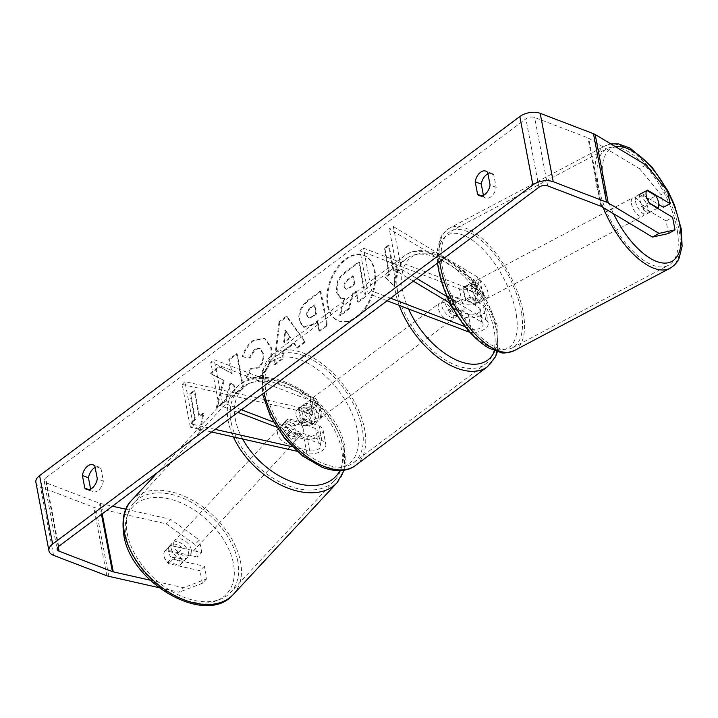 <?xml version="1.0" encoding="UTF-8"?>
<svg xmlns="http://www.w3.org/2000/svg" width="718" height="718" viewBox="0 0 718 718"><rect width="100%" height="100%" fill="white"/><g stroke="black" fill="none" stroke-linecap="round" stroke-linejoin="round"><path stroke-width="0.54" stroke-dasharray="3.59 2.69" d="M287.963 418.782A10.42 6.821 44.5 0 0 287.047 419.5A10.42 6.821 44.5 0 0 285.791 424.841A10.42 6.821 44.5 0 0 290.575 432.46L306.909 436.149A7.288 4.003 169.2 0 0 314.565 435.162A7.288 4.003 169.2 0 0 317.93 430.854A7.288 4.003 169.2 0 0 315.624 428.592L300.438 422.776A10.42 5.78 -126.8 0 1 297.449 409.341A10.42 5.78 -126.8 0 1 297.826 409.098L313.021 414.905A7.288 4.003 -10.8 0 1 315.319 417.167A7.288 4.003 -10.8 0 1 311.953 421.484A7.288 4.003 -10.8 0 1 304.297 422.471L287.963 418.782L285.199 421.592A10.42 6.821 44.5 0 0 284.292 422.31A10.42 6.821 44.5 0 0 283.036 427.65A10.42 6.821 44.5 0 0 287.81 435.27L304.154 438.958A12.502 6.866 169.2 0 0 317.275 437.271A12.502 6.866 169.2 0 0 323.046 429.876A12.502 6.866 169.2 0 0 319.097 425.989L303.911 420.183A10.42 5.78 -126.8 0 1 300.923 406.747A10.42 5.78 -126.8 0 1 301.3 406.505L316.485 412.311A12.502 6.866 -10.8 0 1 320.434 416.198A12.502 6.866 -10.8 0 1 314.663 423.584A12.502 6.866 -10.8 0 1 301.542 425.271L285.199 421.592M215.176 429.364L193.088 424.383L190.333 427.183L211.648 431.994M296.884 451.227L306.927 453.498A12.502 6.866 169.2 0 0 320.048 451.81A12.502 6.866 169.2 0 0 325.819 444.415A12.502 6.866 169.2 0 0 321.87 440.529L273.379 421.987M190.333 427.183L182.175 384.426L298.769 410.741A12.502 6.866 169.2 0 0 311.89 409.045A12.502 6.866 169.2 0 0 317.661 401.658A12.502 6.866 169.2 0 0 313.712 397.772L214.224 359.718L210.751 362.312L310.248 400.366A7.288 4.003 169.2 0 1 312.545 402.636A7.288 4.003 169.2 0 1 309.18 406.944A7.288 4.003 169.2 0 1 301.524 407.932L184.93 381.617L182.175 384.426M292.163 446.74L309.682 450.689A7.288 4.003 169.2 0 0 317.338 449.701A7.288 4.003 169.2 0 0 320.704 445.393A7.288 4.003 169.2 0 0 318.397 443.123L276.466 427.084M237.936 412.347L218.909 405.069L210.751 362.312M241.401 409.754L222.383 402.475L218.909 405.069M222.383 402.475L214.224 359.718M193.088 424.383L184.93 381.617M300.438 422.776L303.911 420.183M297.826 409.098L301.3 406.505A10.42 5.78 53.2 0 1 301.614 406.226L304.396 404.144A10.42 5.78 53.2 0 0 304.1 412.787A10.42 5.78 53.2 0 0 312.258 421.044A10.42 5.78 53.2 0 0 316.871 420.829A10.42 5.78 53.2 0 0 317.159 412.195A10.42 5.78 53.2 0 0 309 403.938A10.42 5.78 53.2 0 0 304.396 404.144M290.575 432.46L287.81 435.27M171.09 548.328A10.42 6.641 42.9 0 0 178.324 557.383A10.42 6.641 42.9 0 0 187.407 557.374A10.42 6.641 42.9 0 0 188.466 552.25A10.42 6.641 42.9 0 0 181.232 543.185A10.42 6.641 42.9 0 0 172.149 543.194A10.42 6.641 42.9 0 0 171.09 548.328M165.212 550.67A10.42 6.641 42.9 0 0 165.05 550.841A10.42 6.641 42.9 0 0 163.991 555.974A10.42 6.641 42.9 0 0 167.743 562.391L180.146 565.192A10.42 6.641 42.9 0 0 180.308 565.021A10.42 6.641 42.9 0 0 181.358 559.887A10.42 6.641 42.9 0 0 177.615 553.47L165.212 550.67L170.13 545.375A10.42 6.641 42.9 0 1 182.534 548.175L177.615 553.47M180.146 565.192L185.056 559.896A10.42 6.641 42.9 0 1 172.652 557.096L167.743 562.391M280.334 430.719A10.42 6.641 42.9 0 0 287.559 439.775A10.42 6.641 42.9 0 0 296.651 439.766A10.42 6.641 42.9 0 0 297.701 434.641A10.42 6.641 42.9 0 0 290.467 425.577A10.42 6.641 42.9 0 0 281.384 425.586A10.42 6.641 42.9 0 0 280.334 430.719M303.158 428.754A10.42 6.641 42.9 0 0 299.415 422.337L296.139 425.864A10.42 6.641 42.9 0 0 283.736 423.064L287.012 419.536A10.42 6.641 42.9 0 0 286.841 419.707A10.42 6.641 42.9 0 0 285.791 424.841A10.42 6.641 42.9 0 0 289.534 431.258L286.258 434.785A10.42 6.641 42.9 0 0 298.661 437.585L301.937 434.058A10.42 6.641 42.9 0 0 302.107 433.887A10.42 6.641 42.9 0 0 303.158 428.754M287.012 419.536L299.415 422.337M301.937 434.058L289.534 431.258M172.652 557.096L185.056 559.896M182.534 548.175L170.13 545.375M296.139 425.864L283.736 423.064M286.258 434.785L298.661 437.585M294.972 437.576A10.42 6.641 42.9 0 0 287.738 428.52A10.42 6.641 42.9 0 0 278.656 428.529A10.42 6.641 42.9 0 0 277.597 433.663A10.42 6.641 42.9 0 0 284.831 442.719A10.42 6.641 42.9 0 0 293.913 442.71A10.42 6.641 42.9 0 0 294.972 437.576M191.194 549.306A10.42 6.641 42.9 0 0 183.97 540.25A10.42 6.641 42.9 0 0 174.878 540.259A10.42 6.641 42.9 0 0 173.828 545.384A10.42 6.641 42.9 0 0 181.053 554.44A10.42 6.641 42.9 0 0 190.144 554.431A10.42 6.641 42.9 0 0 191.194 549.306M237.478 559.753A65.939 42.03 42.9 0 0 191.724 502.412A65.939 42.03 42.9 0 0 134.194 502.474A65.939 42.03 42.9 0 0 127.535 534.937A65.939 42.03 42.9 0 0 173.289 592.278A65.939 42.03 42.9 0 0 230.819 592.215A65.939 42.03 42.9 0 0 237.478 559.753M231.313 423.216A65.939 42.03 42.9 0 0 277.067 480.548A65.939 42.03 42.9 0 0 334.597 480.495A65.939 42.03 42.9 0 0 341.256 448.023A65.939 42.03 42.9 0 0 295.502 390.691A65.939 42.03 42.9 0 0 237.972 390.745A65.939 42.03 42.9 0 0 231.313 423.216M345.322 259.144A35.128 21.962 110.9 0 1 363.38 255.177A35.128 21.962 110.9 0 1 374.572 282.766A35.128 21.962 110.9 0 1 356.325 316.835A35.128 21.962 110.9 0 1 338.277 320.802A35.128 21.962 110.9 0 1 327.085 293.204A35.128 21.962 110.9 0 1 345.322 259.144M346.085 259.431A35.128 21.962 110.9 0 1 364.134 255.464A35.128 21.962 110.9 0 1 375.326 283.054A35.128 21.962 110.9 0 1 357.088 317.123A35.128 21.962 110.9 0 1 339.031 321.09A35.128 21.962 110.9 0 1 327.848 293.5A35.128 21.962 110.9 0 1 346.085 259.431M645.958 164.969L639.442 168.658L588.652 138.206A6.247 3.428 169.2 0 0 587.925 137.856L534.632 117.474A6.247 3.428 169.2 0 0 525.908 118.847L45.665 477.937A6.247 3.428 169.2 0 0 44.085 480.854A6.247 3.428 169.2 0 0 46.06 482.792L99.353 503.174A6.247 3.428 169.2 0 0 100.206 503.435L112.43 506.19M224.133 380.531L210.823 373.674L219.941 366.853L232.147 373.584L229.5 359.709L237.191 353.956L243.716 388.169L236.025 393.922L234.337 385.072L230.783 383.313L226.224 401.245L216.989 408.147L224.133 380.531L210.823 373.674M283.61 351.398L294.371 343.357L297.476 347.961L305.419 342.028L287.146 316.566L279.778 322.077L274.563 365.103L282.757 358.973L283.61 351.398L282.856 351.111L293.608 343.06L294.371 343.357M483.411 195.368L483.672 196.705A10.42 6.507 -69.1 0 0 485.485 198.033A10.42 6.507 -69.1 0 0 496.165 187.362L493.76 174.779A10.42 6.507 -69.1 0 0 491.947 173.451A10.42 6.507 -69.1 0 0 487.944 173.792M95.144 467.508A10.42 6.507 110.9 0 1 99.147 467.158A10.42 6.507 110.9 0 1 100.96 468.486L103.365 481.078A10.42 6.507 110.9 0 1 92.685 491.749A10.42 6.507 110.9 0 1 90.872 490.412L90.612 489.075M191.356 422.74L200.142 431.401L203.849 413.406L199.685 416.521L194.793 390.861L190.629 393.976L195.52 419.626L191.356 422.74L190.593 422.453L200.142 431.401M394.002 271.216L398.167 268.101L394.46 286.105L385.674 277.444L389.838 274.33L384.947 248.679L389.111 245.565L394.002 271.216L393.24 270.928L388.348 245.269L389.111 245.565M299.792 320.883L304.037 327.381L314.089 324.374L317.903 321.529L319.761 331.303L327.462 325.55L320.928 291.337L309.036 300.241C301.722 305.958 298.634 312.842 299.792 320.883L299.047 320.695L303.274 327.094L313.335 324.087L317.141 321.233L317.903 321.529M246.848 377.785L249.334 379.158L260.616 376.313C269.205 368.989 272.849 359.521 271.557 347.916L264.924 338.286L253.508 340.969C248.033 345.385 244.56 350.698 243.097 356.918L249.936 358.111L255.24 349.558L260.122 348.472L263.605 353.75C264.412 359.556 262.788 364.259 258.722 367.84L252.996 369.025L251.668 368.37L246.848 377.785L246.086 377.488L248.572 378.862L259.853 376.026C268.442 368.693 272.086 359.233 270.794 347.629L264.161 337.99L252.754 340.682C247.27 345.098 243.797 350.411 242.334 356.622L243.097 356.918M35.9 482.415A14.584 8.006 169.2 0 0 40.513 486.948L93.798 507.33A14.584 8.006 169.2 0 0 95.79 507.922L166.091 523.79L194.973 544.477L199.38 539.99L170.507 519.293L166.091 523.79M125.874 509.224L170.507 519.293M150.224 580.189L183.557 587.71L206.784 578.78L204.388 566.224L173.128 559.169A10.42 6.821 -135.5 0 1 169.601 546.201A10.42 6.821 -135.5 0 1 170.516 545.483L201.776 552.537L197.369 557.033L194.973 544.477M158.965 587.647L179.141 592.206L183.557 587.71M206.784 578.78L202.368 583.267L179.141 592.206M202.368 583.267L199.972 570.711L168.712 563.657A10.42 6.821 44.5 0 1 165.185 550.697L169.601 546.201M197.369 557.033L166.1 549.979A10.42 6.821 44.5 0 0 165.185 550.697M201.776 552.537L199.38 539.99M204.388 566.224L199.972 570.711M668.485 233.547L666.089 220.991L643.507 207.448A10.42 4.559 -119.5 0 1 639.693 199.101A10.42 4.559 -119.5 0 1 640.842 193.797A10.42 4.559 -119.5 0 1 640.896 193.77L658.819 204.513M639.442 168.658L661.09 194.757L667.605 191.069M663.486 207.314L661.09 194.757M643.507 207.448L650.023 203.768M666.089 220.991L672.613 217.312M646.873 190.503A10.42 4.559 60.5 0 0 646.038 192.648A10.42 4.739 62.1 0 0 646.119 195.467A10.42 4.739 62.1 0 0 648.875 202.629L649.476 202.988M640.896 193.77L647.313 190.144M496.165 187.362L490.089 185.038M483.672 196.705L481.643 195.933M493.76 174.779L487.684 172.455M170.516 545.483L166.1 549.979M173.128 559.169L168.712 563.657M103.365 481.078L97.289 478.753M90.872 490.412L88.844 489.64M100.96 468.486L94.884 466.161M339.632 315.256L348.535 308.596L352.161 294.03L355.536 291.499L357.519 301.883L365.229 296.121L358.686 261.837L345.537 271.673C341.337 274.886 338.555 278.387 337.182 282.174L336.266 292.091L340.305 298.149L343.994 298.338L339.632 315.256L340.395 315.543L349.298 308.893L352.924 294.317L356.299 291.795L358.282 302.17L365.992 296.408L359.449 262.133L346.291 271.969C342.091 275.182 339.309 278.683 337.945 282.461L337.02 292.379L341.068 298.446L344.757 298.634L340.395 315.543M337.182 282.174L337.945 282.461M358.686 261.837L359.449 262.133M365.229 296.121L365.992 296.408M357.519 301.883L358.282 302.17M355.536 291.499L356.299 291.795M352.161 294.03L352.924 294.317M348.535 308.596L349.298 308.893M343.994 298.338L344.757 298.634M199.389 431.114L203.086 413.11L203.849 413.406M203.086 413.11L198.922 416.225L199.685 416.521M198.922 416.225L194.031 390.574L194.793 390.861M195.52 419.626L194.757 419.339L189.866 393.688L190.629 393.976M189.866 393.688L194.031 390.574M194.757 419.339L190.593 422.453M388.348 245.269L384.184 248.383L384.947 248.679M393.24 270.928L397.404 267.814L393.706 285.818L384.911 277.157L389.075 274.043L389.838 274.33M389.075 274.043L384.184 248.383M384.911 277.157L385.674 277.444M393.706 285.818L394.46 286.105M397.404 267.814L398.167 268.101M293.608 343.06L297.476 347.961M296.722 347.674L304.665 341.732L305.419 342.028M304.665 341.732L286.383 316.279L287.146 316.566M286.383 316.279L279.015 321.79L279.778 322.077M279.015 321.79L273.8 364.807L274.563 365.103M273.8 364.807L282.003 358.677L282.757 358.973M282.003 358.677L282.856 351.111M289.848 337.496L283.655 342.127L284.893 330.163L290.611 337.792L284.418 342.414L285.647 330.451L290.611 337.792M283.655 342.127L284.418 342.414M284.893 330.163L285.647 330.451M317.141 321.233L319.007 331.007L319.761 331.303M319.007 331.007L326.699 325.254L327.462 325.55M326.699 325.254L320.174 291.05L320.928 291.337M320.174 291.05L308.273 299.945C300.959 305.671 297.88 312.554 299.029 320.596M306.81 315.283C306.335 312.249 307.528 309.646 310.391 307.466L313.999 304.764L315.723 313.811L312.079 316.539L308.354 317.652L306.828 315.381L307.564 315.579C307.089 312.536 308.291 309.934 311.145 307.753L314.762 305.06L316.485 314.098L312.833 316.826L309.117 317.948L307.564 315.579M313.999 304.764L314.762 305.06M315.723 313.811L316.485 314.098M210.06 373.387L219.178 366.566L231.384 373.297L228.737 359.422L236.428 353.669L242.953 387.873L235.262 393.626L233.574 384.785L230.02 383.026L225.47 400.949L216.226 407.86L216.989 408.147M216.226 407.86L223.379 380.235M225.47 400.949L226.224 401.245M230.02 383.026L230.783 383.313M233.574 384.785L234.337 385.072M235.262 393.626L236.025 393.922M242.953 387.873L243.716 388.169M236.428 353.669L237.191 353.956M228.737 359.422L229.5 359.709M231.384 373.297L232.147 373.584M219.178 366.566L219.941 366.853M242.334 356.622L249.936 358.111M249.173 357.815L254.477 349.271L259.36 348.185L262.851 353.462C263.65 359.269 262.025 363.963 257.968 367.553L251.668 368.37M250.905 368.083L246.086 377.488M344.882 287.182L344.864 287.074C344.452 284.301 345.582 281.905 348.266 279.894L353.31 276.125L354.88 284.346L349.792 288.151L346.264 289.255L344.101 286.787C343.689 284.014 344.819 281.618 347.503 279.607L352.547 275.829L353.31 276.125M352.547 275.829L354.118 284.059L349.029 287.864L345.511 288.968L344.128 286.886M354.118 284.059L354.88 284.346M443.194 300.366A10.42 5.78 53.2 0 0 442.898 309A10.42 5.78 53.2 0 0 451.057 317.257A10.42 5.78 53.2 0 0 455.67 317.051A10.42 5.78 53.2 0 0 455.957 308.408A10.42 5.78 53.2 0 0 447.799 300.151A10.42 5.78 53.2 0 0 443.194 300.366L445.968 298.284A10.42 5.78 53.2 0 1 450.572 298.078A10.42 5.78 53.2 0 1 456.486 302.718L460.651 299.603L449.8 295.457A10.42 5.78 53.2 0 0 449.396 302.772A10.42 5.78 -126.8 0 1 450.132 295.179A10.42 5.78 -126.8 0 1 450.509 294.936L465.695 300.743A7.288 4.003 169.2 0 0 473.799 300.303A7.288 4.003 169.2 0 0 477.712 295.744A7.288 4.003 169.2 0 0 476.258 293.886L464.456 286.805A10.42 4.559 60.5 0 0 464.402 286.841A10.42 4.559 60.5 0 0 463.254 292.145A10.42 4.559 60.5 0 0 467.068 300.492L471.143 298.185L482.945 305.267A12.502 6.866 -10.8 0 1 485.44 308.453A12.502 6.866 -10.8 0 1 478.726 316.261A12.502 6.866 -10.8 0 1 464.833 317.024L449.647 311.208A10.42 5.78 -126.8 0 1 446.659 297.773A10.42 5.78 -126.8 0 1 447.036 297.53L462.221 303.337A12.502 6.866 169.2 0 0 476.115 302.583A12.502 6.866 169.2 0 0 482.828 294.766A12.502 6.866 169.2 0 0 480.333 291.58L468.531 284.507A10.42 4.559 60.5 0 0 468.477 284.534A10.42 4.559 60.5 0 0 467.328 289.839A10.42 4.559 60.5 0 0 471.143 298.185M393.329 226.538L477.56 277.04A12.502 6.866 -10.8 0 1 480.055 280.226A12.502 6.866 -10.8 0 1 473.341 288.044A12.502 6.866 -10.8 0 1 459.448 288.798L359.96 250.744L363.434 248.15L462.922 286.204A7.288 4.003 -10.8 0 0 471.026 285.764A7.288 4.003 -10.8 0 0 474.939 281.205A7.288 4.003 -10.8 0 0 473.485 279.347L389.255 228.845L393.329 226.538L401.488 269.295L416.889 278.53M447.197 296.705L485.718 319.806A12.502 6.866 -10.8 0 1 488.213 322.992A12.502 6.866 -10.8 0 1 482.711 330.244A12.502 6.866 -10.8 0 1 469.868 332.183M401.488 269.295L397.413 271.601L413.371 281.169M450.365 303.355L481.643 322.104A7.288 4.003 -10.8 0 1 483.097 323.962A7.288 4.003 -10.8 0 1 479.184 328.521A7.288 4.003 -10.8 0 1 471.08 328.961L465.282 326.744M390.61 298.185L371.592 290.907L363.434 248.15M467.068 300.492L478.87 307.564A7.288 4.003 -10.8 0 1 480.324 309.422A7.288 4.003 -10.8 0 1 476.411 313.981A7.288 4.003 -10.8 0 1 468.307 314.421L453.193 308.641M387.137 300.779L368.119 293.5L359.96 250.744M368.119 293.5L371.592 290.907M397.413 271.601L389.255 228.845M453.121 308.614L449.647 311.208M450.509 294.936L447.036 297.53M464.456 286.805L468.531 284.507M307.968 413.765L297.126 409.619A10.42 5.78 53.2 0 0 299.406 421.592L310.257 425.738A10.42 5.78 53.2 0 0 307.968 413.765L312.133 410.651A10.42 5.78 53.2 0 0 306.227 406.011A10.42 5.78 53.2 0 0 301.614 406.226M299.406 421.592L303.57 418.477A10.42 5.78 53.2 0 0 309.485 423.117A10.42 5.78 53.2 0 0 314.089 422.911A10.42 5.78 53.2 0 0 314.421 422.624L310.257 425.738M297.126 409.619L301.291 406.505L312.133 410.651M452.636 307.636L462.93 311.576A10.42 5.78 53.2 0 0 460.651 299.603M462.93 311.576L458.766 314.69A10.42 5.78 53.2 0 1 458.443 314.969A10.42 5.78 53.2 0 1 453.839 315.184A10.42 5.78 53.2 0 1 447.924 310.544L452.089 307.43M449.8 295.457L445.636 298.571A10.42 5.78 53.2 0 1 445.968 298.284M447.924 310.544L458.766 314.69M456.486 302.718L445.636 298.571M303.57 418.477L314.421 422.624M315.732 418.45A10.42 5.78 53.2 0 0 320.336 418.235A10.42 5.78 53.2 0 0 320.632 409.601A10.42 5.78 53.2 0 0 312.465 401.344A10.42 5.78 53.2 0 0 307.86 401.55A10.42 5.78 53.2 0 0 307.564 410.193A10.42 5.78 53.2 0 0 315.732 418.45M447.592 319.851A10.42 5.78 53.2 0 0 452.196 319.645A10.42 5.78 53.2 0 0 452.493 311.002A10.42 5.78 53.2 0 0 444.325 302.745A10.42 5.78 53.2 0 0 439.721 302.96A10.42 5.78 53.2 0 0 439.425 311.594A10.42 5.78 53.2 0 0 447.592 319.851M435.629 257.17A65.939 36.591 53.2 0 0 406.478 258.498A65.939 36.591 53.2 0 0 404.611 313.183A65.939 36.591 53.2 0 0 456.289 365.435A65.939 36.591 53.2 0 0 485.44 364.107A65.939 36.591 53.2 0 0 487.307 309.422A65.939 36.591 53.2 0 0 435.629 257.17M303.777 355.76A65.939 36.591 53.2 0 0 274.617 357.088A65.939 36.591 53.2 0 0 272.759 411.782A65.939 36.591 53.2 0 0 324.428 464.025A65.939 36.591 53.2 0 0 353.588 462.706A65.939 36.591 53.2 0 0 355.446 408.012A65.939 36.591 53.2 0 0 303.777 355.76M635.466 201.103A10.42 4.739 62.1 0 0 640.16 210.957A10.42 4.739 62.1 0 0 646.604 214.072A10.42 4.739 62.1 0 0 648.013 208.624A10.42 4.739 62.1 0 0 643.31 198.769A10.42 4.739 62.1 0 0 636.866 195.655A10.42 4.739 62.1 0 0 635.466 201.103M657.437 208.211L650.463 211.9A10.42 4.739 62.1 0 1 649.889 212.34A10.42 4.739 62.1 0 1 641.497 206.524L648.875 202.629M648.534 199.73A10.42 4.739 62.1 0 0 640.151 193.923A10.42 4.739 62.1 0 0 639.576 194.363L648.534 199.73L655.911 195.834M471.457 287.81A10.42 4.739 62.1 0 0 476.151 297.665A10.42 4.739 62.1 0 0 482.595 300.779A10.42 4.739 62.1 0 0 484.004 295.331A10.42 4.739 62.1 0 0 479.301 285.477A10.42 4.739 62.1 0 0 472.857 282.362A10.42 4.739 62.1 0 0 471.457 287.81M474.966 304.674A10.42 4.739 62.1 0 0 475.801 299.666A10.42 4.739 62.1 0 0 473.045 292.513L477.964 289.91A10.42 4.739 62.1 0 0 469.581 284.095A10.42 4.739 62.1 0 0 469.007 284.534L464.088 287.137A10.42 4.739 62.1 0 0 463.254 292.145A10.42 4.739 62.1 0 0 466.009 299.307L470.927 296.705A10.42 4.739 62.1 0 0 479.319 302.511A10.42 4.739 62.1 0 0 479.893 302.081L474.966 304.674L466.009 299.307M464.088 287.137L473.045 292.513M641.497 206.524L650.463 211.9M477.964 289.91L469.007 284.534M470.927 296.705L479.893 302.081M475.549 285.638A10.42 4.739 62.1 0 0 480.252 295.502A10.42 4.739 62.1 0 0 486.696 298.616A10.42 4.739 62.1 0 0 488.105 293.168A10.42 4.739 62.1 0 0 483.402 283.305A10.42 4.739 62.1 0 0 476.958 280.2A10.42 4.739 62.1 0 0 475.549 285.638M631.364 203.266A10.42 4.739 62.1 0 0 636.067 213.129A10.42 4.739 62.1 0 0 642.502 216.244A10.42 4.739 62.1 0 0 643.911 210.796A10.42 4.739 62.1 0 0 639.208 200.932A10.42 4.739 62.1 0 0 632.764 197.827A10.42 4.739 62.1 0 0 631.364 203.266M677.352 230.846A65.939 29.994 62.1 0 0 647.591 168.443A65.939 29.994 62.1 0 0 606.818 148.743A65.939 29.994 62.1 0 0 597.923 183.216A65.939 29.994 62.1 0 0 627.676 245.619A65.939 29.994 62.1 0 0 668.449 265.319A65.939 29.994 62.1 0 0 677.352 230.846M521.546 313.219A65.939 29.994 62.1 0 0 491.785 250.815A65.939 29.994 62.1 0 0 451.012 231.115A65.939 29.994 62.1 0 0 442.108 265.588A65.939 29.994 62.1 0 0 471.87 327.991A65.939 29.994 62.1 0 0 512.643 347.691A65.939 29.994 62.1 0 0 521.546 313.219M306.927 453.498L304.154 438.958M301.542 425.271L298.769 410.741M316.485 412.311L313.712 397.772M313.021 414.905L310.248 400.366M304.297 422.471L301.524 407.932M318.397 443.123L315.624 428.592M321.87 440.529L319.097 425.989M309.682 450.689L306.909 436.149M131.753 500.204A69.269 44.157 -137.1 0 1 192.191 500.141A69.269 44.157 -137.1 0 1 240.261 560.381A69.269 44.157 -137.1 0 1 233.26 594.486M233.188 562.338A64.064 40.836 42.9 0 0 168.685 498.804A64.064 40.836 42.9 0 0 126.368 538.231A64.064 40.836 42.9 0 0 190.871 601.774A64.064 40.836 42.9 0 0 233.188 562.338M337.038 482.756A69.269 44.157 42.9 0 0 344.03 448.651A69.269 44.157 42.9 0 0 295.969 388.42A69.269 44.157 42.9 0 0 235.531 388.474A69.269 44.157 42.9 0 0 228.53 422.588A69.269 44.157 42.9 0 0 233.359 436.894M242.639 438.985A64.064 40.836 -137.1 0 1 235.603 420.622A64.064 40.836 -137.1 0 1 277.92 381.195A64.064 40.836 -137.1 0 1 342.423 444.729A64.064 40.836 -137.1 0 1 339.955 470.622M538.958 187.254L525.908 118.847M58.714 546.353L45.665 477.937M108.849 576.339L95.79 507.922M102.189 513.846L100.206 503.435M101.489 514.375L99.353 503.174M58.257 546.73L46.06 482.792M547.681 185.89L534.632 117.474M600.975 206.272L587.925 137.856M601.702 206.622L588.652 138.206M53.563 555.355L40.513 486.948M106.847 575.746L93.798 507.33M336.248 291.993L337.002 292.289M336.266 292.091L337.02 292.379M345.537 271.673L346.291 271.969M299.047 320.695L299.81 320.982M313.335 324.087L314.089 324.374M308.273 299.945L309.036 300.241M310.391 307.466L311.145 307.753M312.079 316.539L312.833 316.826M306.828 315.381L307.582 315.669M259.853 376.026L260.616 376.313M270.794 347.629L271.557 347.916M270.776 347.53L271.539 347.817M252.754 340.682L253.508 340.969M254.477 349.271L255.24 349.558M262.824 353.364L263.587 353.651M262.851 353.462L263.605 353.75M257.968 367.553L258.722 367.84M344.101 286.787L344.864 287.074M349.029 287.864L349.792 288.151M347.503 279.607L348.266 279.894M480.333 291.58L477.56 277.04M485.718 319.806L482.945 305.267M462.221 303.337L459.448 288.798M476.258 293.886L473.485 279.347M465.695 300.743L462.922 286.204M471.08 328.961L468.307 314.421M467.606 331.554L464.833 317.024M481.643 322.104L478.87 307.564M399.235 305.41A69.269 38.44 -126.8 0 1 404.476 255.823A69.269 38.44 -126.8 0 1 435.108 254.432A69.269 38.44 -126.8 0 1 489.389 309.323A69.269 38.44 -126.8 0 1 487.441 366.772M494.747 350.842A64.064 35.55 53.2 0 0 485.018 298.149A64.064 35.55 53.2 0 0 439.398 256.111A64.064 35.55 53.2 0 0 408.542 308.964M355.581 465.372A69.269 38.44 53.2 0 0 357.537 407.923A69.269 38.44 53.2 0 0 303.247 353.023A69.269 38.44 53.2 0 0 272.616 354.423A69.269 38.44 53.2 0 0 264.053 392.809M300.6 359.897A64.064 35.55 -126.8 0 1 357.34 430.351A64.064 35.55 -126.8 0 1 320.659 465.085A64.064 35.55 -126.8 0 1 263.928 394.622A64.064 35.55 -126.8 0 1 300.6 359.897M603.165 207.493A69.269 31.511 -117.9 0 1 595.913 182.013A69.269 31.511 -117.9 0 1 605.265 145.79A69.269 31.511 -117.9 0 1 648.094 166.495A69.269 31.511 -117.9 0 1 679.363 232.049A69.269 31.511 -117.9 0 1 670.011 268.272M615.766 146.867A64.064 29.142 62.1 0 0 603.147 181.726A64.064 29.142 62.1 0 0 613.576 213.74M514.205 350.644A69.269 31.511 62.1 0 0 523.548 314.421A69.269 31.511 62.1 0 0 492.288 248.868A69.269 31.511 62.1 0 0 449.45 228.162A69.269 31.511 62.1 0 0 439.694 261.487M516.314 314.708A64.064 29.142 -117.9 0 1 486.185 345.026A64.064 29.142 -117.9 0 1 439.138 268.433A64.064 29.142 -117.9 0 1 469.276 238.116A64.064 29.142 -117.9 0 1 516.314 314.708M667.722 191.661A64.064 29.142 62.1 0 0 667.058 190.405M287.047 419.5L284.292 422.31M317.661 401.658L320.434 416.198M315.319 417.167L312.545 402.636M323.046 429.876L325.819 444.415M320.704 445.393L317.93 430.854M297.449 409.341L300.923 406.747M344.245 470.173L344.784 446.578C336.652 398.741 262.411 356.433 235.531 388.474L157.493 472.498M172.149 543.194L165.05 550.841M187.407 557.374L180.308 565.021M281.384 425.586L286.841 419.707M302.107 433.887L296.651 439.766M278.656 428.529L174.878 540.259M293.913 442.71L190.144 554.431M334.597 480.495L230.819 592.215M237.972 390.745L134.194 502.474M363.38 255.177L364.134 255.464M44.085 480.854L57.135 549.261M640.842 193.797L647.367 190.108M479.409 195.709L485.485 198.033M491.947 173.451L485.871 171.126M86.609 489.425L92.685 491.749M99.147 467.158L93.071 464.833M338.277 320.802L339.031 321.09M340.305 298.149L341.068 298.446M304.037 327.381L303.274 327.094M309.117 317.948L308.354 317.652M264.924 338.286L264.161 337.99M260.122 348.472L259.36 348.185M252.996 369.025L252.233 368.729M249.334 379.158L248.572 378.862M345.511 288.968L346.264 289.255M482.828 294.766L480.055 280.226M477.712 295.744L474.939 281.205M485.44 308.453L488.213 322.992M480.324 309.422L483.097 323.962M446.659 297.773L450.132 295.179M464.402 286.841L468.477 284.534M497.377 351.721L497.179 325.353L484.74 295.942L463.272 270.058L437.783 253.84C421.475 247.863 410.184 251.12 404.476 255.823L272.616 354.423L262.303 370.892L262.474 393.994M316.871 420.829L314.089 422.911M455.67 317.051L458.443 314.969M320.336 418.235L452.196 319.645M307.86 401.55L439.721 302.96M274.617 357.088L406.478 258.498M353.588 462.706L485.44 364.107M646.604 214.072L649.889 212.34M636.866 195.655L640.151 193.923M437.558 263.075L437.397 249.765L440.43 238.053L442.342 234.66L449.45 228.162L605.265 145.79L610.812 143.896M482.595 300.779L479.319 302.511M469.581 284.095L472.857 282.362M486.696 298.616L642.502 216.244M476.958 280.2L632.764 197.827M451.012 231.115L606.818 148.743M512.643 347.691L668.449 265.319"/><path stroke-width="1.08" d="M211.648 431.994L296.884 451.227M215.176 429.364L292.163 446.74M276.466 427.084L237.936 412.347M273.379 421.987L241.401 409.754M652.491 237.075L659.016 233.386L675.01 229.859L668.485 233.547L652.491 237.075L601.702 206.622A6.247 3.428 169.2 0 0 600.975 206.272L547.681 185.89A6.247 3.428 169.2 0 0 538.958 187.254L58.714 546.353A6.247 3.428 169.2 0 0 57.135 549.261A6.247 3.428 169.2 0 0 59.109 551.209L112.403 571.591A6.247 3.428 169.2 0 0 113.256 571.851L150.224 580.189M487.944 173.792A10.42 6.507 -69.1 0 0 486.598 174.627A10.42 6.507 -69.1 0 0 481.266 184.122L483.411 195.368M90.612 489.075L88.467 477.829A10.42 6.507 110.9 0 1 93.798 468.333A10.42 6.507 110.9 0 1 95.144 467.508M82.39 475.504A10.42 6.507 110.9 0 1 87.722 466.009A10.42 6.507 110.9 0 1 93.071 464.833A10.42 6.507 110.9 0 1 94.884 466.161L97.289 478.753A10.42 6.507 110.9 0 1 86.609 489.425A10.42 6.507 110.9 0 1 84.796 488.087L82.39 475.504L88.467 477.829M480.521 172.302A10.42 6.507 -69.1 0 0 475.19 181.798L477.596 194.381A10.42 6.507 -69.1 0 0 479.409 195.709A10.42 6.507 -69.1 0 0 490.089 185.038L487.684 172.455A10.42 6.507 -69.1 0 0 485.871 171.126A10.42 6.507 -69.1 0 0 480.521 172.302M481.266 184.122L475.19 181.798M659.016 233.386L608.227 202.934A14.584 8.006 169.2 0 0 606.522 202.117L553.237 181.735A14.584 8.006 169.2 0 0 532.882 184.93L52.647 544.029A14.584 8.006 169.2 0 0 48.95 550.823A14.584 8.006 169.2 0 0 53.563 555.355L106.847 575.746A14.584 8.006 169.2 0 0 108.849 576.339L158.965 587.647M658.819 204.513L663.486 207.314L670.002 203.625L667.605 191.069L645.958 164.969L595.177 134.517A14.584 8.006 169.2 0 0 593.472 133.701L540.187 113.318A14.584 8.006 169.2 0 0 519.832 116.522L39.589 475.612A14.584 8.006 169.2 0 0 35.9 482.415L48.95 550.823M112.43 506.19L125.874 509.224M649.476 202.988L657.841 207.996A10.42 4.739 62.1 0 0 658.675 202.988A10.42 4.739 62.1 0 0 655.911 195.834L646.954 190.458A10.42 4.739 62.1 0 0 646.038 192.648A10.42 4.559 60.5 0 0 646.209 195.422A10.42 4.559 60.5 0 0 650.023 203.768L672.613 217.312L675.01 229.859M670.002 203.625L647.421 190.082A10.42 4.559 60.5 0 0 647.367 190.108A10.42 4.559 60.5 0 0 646.873 190.503M481.643 195.933L477.596 194.381M88.844 489.64L84.796 488.087M416.889 278.53L447.197 296.705M413.371 281.169L450.365 303.355M469.868 332.183A12.502 6.866 -10.8 0 1 467.606 331.554L387.137 300.779M465.282 326.744L390.61 298.185M453.193 308.641L453.121 308.614A10.42 5.78 -126.8 0 1 449.396 302.772A10.42 5.78 53.2 0 0 452.089 307.43L452.636 307.636M646.954 190.458L639.576 194.363M124.761 534.318A69.269 44.157 -137.1 0 1 131.753 500.204C124.008 507.5 121.423 519.563 124.008 536.391C132.139 584.219 206.38 626.527 233.26 594.486A69.269 44.157 -137.1 0 1 172.823 594.549A69.269 44.157 -137.1 0 1 124.761 534.318M233.359 436.894A69.269 44.157 42.9 0 0 283.996 486.508A69.269 44.157 42.9 0 0 337.038 482.756L233.26 594.486M339.955 470.622A64.064 40.836 -137.1 0 1 294.156 482.523A64.064 40.836 -137.1 0 1 242.639 438.985M532.882 184.93L519.832 116.522M52.647 544.029L39.589 475.612M113.256 571.851L102.189 513.846M112.403 571.591L101.489 514.375M59.109 551.209L58.257 546.73M608.227 202.934L595.177 134.517M606.522 202.117L593.472 133.701M553.237 181.735L540.187 113.318M264.053 392.809A69.269 38.44 53.2 0 0 324.949 466.763A69.269 38.44 53.2 0 0 355.581 465.372L487.441 366.772A69.269 38.44 -126.8 0 1 456.81 368.172A69.269 38.44 -126.8 0 1 399.235 305.41M408.542 308.964A64.064 35.55 53.2 0 0 459.457 361.298A64.064 35.55 53.2 0 0 494.747 350.842M439.694 261.487A69.269 31.511 62.1 0 0 440.107 264.386A69.269 31.511 62.1 0 0 471.367 329.939A69.269 31.511 62.1 0 0 514.205 350.644L670.011 268.272A69.269 31.511 -117.9 0 1 603.165 207.493M613.576 213.74A64.064 29.142 62.1 0 0 660.551 262.635A64.064 29.142 62.1 0 0 680.323 228.001A64.064 29.142 62.1 0 0 667.722 191.661M667.058 190.405A64.064 29.142 62.1 0 0 615.766 146.867M157.493 472.498L131.753 500.204M337.038 482.756L344.245 470.173M487.441 366.772L495.501 356.738L497.377 351.721M355.581 465.372C349.908 470.057 338.636 473.341 322.274 467.355L302.592 455.984L284.507 438.213L270.48 416.548L262.474 393.994M670.011 268.272C676.518 264.404 678.429 259.656 679.022 258.417L682.1 246.382L681.364 229.356L674.525 205.088L668.009 190.979L651.809 166.791L630.108 148.105L618.369 143.878L610.812 143.896M514.205 350.644C507.043 352.978 502.636 353.606 500.985 352.538L489.308 348.302C478.628 342.235 468.612 332.299 459.26 318.505C448.14 301.695 441.085 284.552 438.097 267.078L437.558 263.075"/></g></svg>
